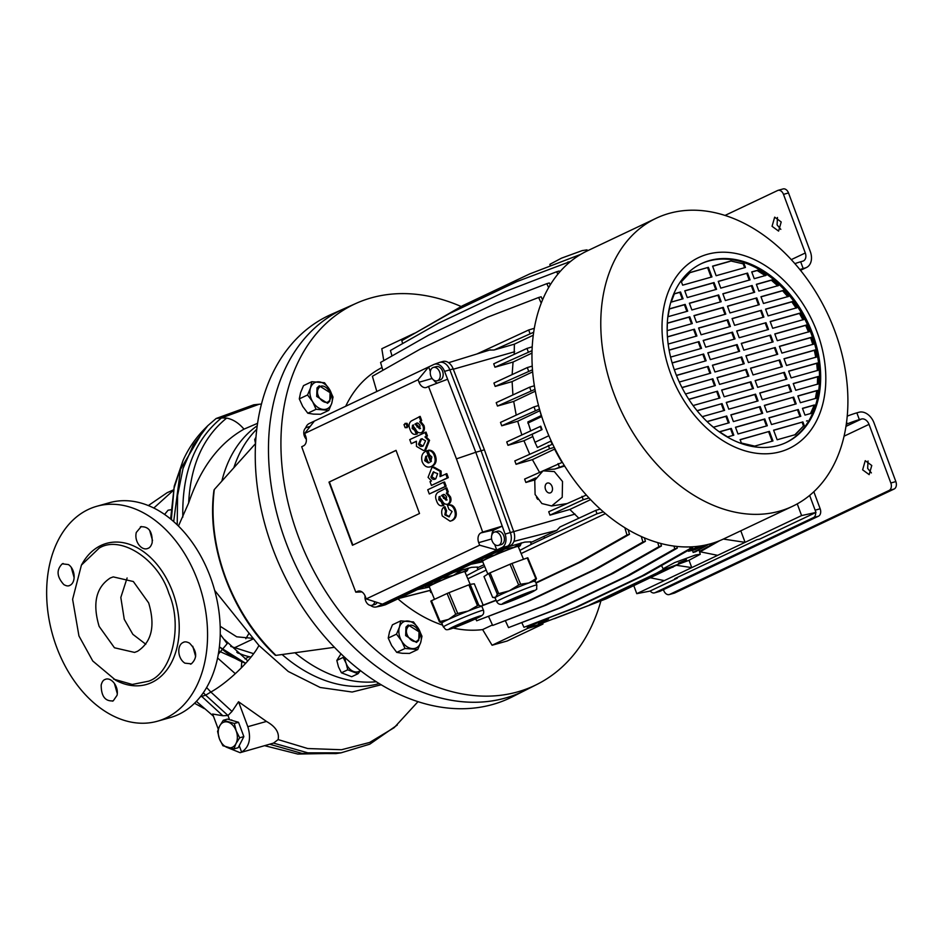 <?xml version="1.0" encoding="UTF-8"?>
<svg xmlns="http://www.w3.org/2000/svg" width="943" height="943" viewBox="0 0 943 943"><rect width="100%" height="100%" fill="white"/><g stroke="black" fill="none" stroke-linecap="round" stroke-linejoin="round"><path stroke-width="1.41" d="M418.539 628.698A14.487 10.373 -115.3 0 1 420.106 631.975A14.487 10.373 -115.3 0 1 420.684 642.489A14.487 10.373 -115.3 0 1 412.209 648.595A14.487 10.373 -115.3 0 1 401.577 640.922A14.487 10.373 -115.3 0 1 399.443 627.119A14.487 10.373 -115.3 0 1 407.918 621.013A14.487 10.373 -115.3 0 1 418.539 628.698L421.981 636.242L420.684 642.489L417.761 649.515L405.019 648.466L401.577 640.922L396.508 634.144L399.443 627.119L400.728 620.871L413.47 621.932L418.539 628.698M417.761 649.515L409.486 653.428L402.296 653.299L396.744 652.379L391.675 645.613L388.233 638.069L389.53 631.822L392.465 624.796L400.728 620.871M396.508 634.144L388.233 638.069M405.019 648.466L396.744 652.379M537.215 684.288L525.168 690.37A211.256 151.186 -115.3 0 1 285.776 541.966A211.256 151.186 -115.3 0 1 344.301 308.609A211.256 151.186 64.7 0 0 289.737 552.032A211.256 151.186 64.7 0 0 505.672 697.95A211.256 151.186 64.7 0 0 525.168 690.37L512.367 696.818A211.609 151.446 -115.3 0 1 272.586 548.178A211.609 151.446 -115.3 0 1 331.205 314.42L356.631 303.139A210.914 150.951 64.7 0 0 302.149 546.174A210.914 150.951 64.7 0 0 517.742 691.856A210.914 150.951 64.7 0 0 537.215 684.288A210.914 150.951 64.7 0 0 600.927 600.856M255.506 443.623L214.297 489.547C210.796 518.108 214.603 547.577 225.719 577.941C237.153 608.211 253.903 634.014 275.957 655.373L334.482 647.299M379.275 683.557A143.654 102.811 -115.3 0 1 282.11 654.525A143.654 102.811 64.7 0 0 379.275 683.557M294.959 652.756A144.067 103.105 64.7 0 0 376.328 681.718M275.957 655.373L275.262 655.22C231.801 614.471 206.163 545.667 213.978 490.207L214.297 489.547M221.853 481.13A143.654 102.811 -115.3 0 1 257.168 425.812A143.654 102.811 64.7 0 0 221.853 481.13M256.72 429.265A144.067 103.105 64.7 0 0 233.84 467.763M871.391 472.914L867.654 468.412L868.031 460.997M862.633 469.826L865.238 460.691L871.768 465.5L869.163 474.635L862.633 469.826M663.436 589.646L663.778 590.566A6.035 4.185 -105.8 0 0 669.224 594.573A6.035 4.185 -105.8 0 0 669.683 594.396L889.119 490.443A6.035 4.185 -105.8 0 0 890.829 482.993L869.022 424.362L844.103 436.173M846.319 424.279L847.238 423.902A12.07 1.014 -20.4 0 1 859.368 419.623L856.845 412.857L858.967 412.256A14.487 10.373 -115.3 0 1 874.043 422.947L895.85 481.578L890.829 482.993M859.368 419.623L861.489 419.022A7.238 5.187 -115.3 0 1 869.022 424.362M889.119 490.443L894.141 489.016A6.035 4.185 -105.8 0 0 895.85 481.578M894.141 489.016L674.705 592.982L669.683 594.396M669.224 594.573L674.245 593.147A6.035 4.185 -105.8 0 0 674.705 592.982M856.845 412.857A12.07 1.014 159.6 0 0 847.262 416.122M813.833 491.763L820.162 508.772L815.141 510.187L809.648 495.429L815.978 512.438L759.598 539.148L757.017 539.679L674.728 578.672L677.31 578.142L677.098 577.552M820.162 508.772A6.035 4.185 74.2 0 1 818.453 516.21L659.97 591.296A6.035 4.185 74.2 0 1 659.511 591.461L654.489 592.876A6.035 4.185 74.2 0 1 650.198 590.978M659.97 591.296L654.949 592.711A6.035 4.185 74.2 0 1 654.489 592.876M654.949 592.711L813.432 517.624L818.453 516.21M815.66 512.591A6.035 4.185 74.2 0 1 813.432 517.624M223.291 720.287L227.487 719.096L238.532 722.291L241.196 729.446L243.86 736.613L238.143 747.74L233.947 748.919L222.902 745.736L219.413 738.805L217.574 731.414L219.613 726.075L223.291 720.287L234.335 723.47L236.174 730.86L239.663 737.791L235.974 743.591L233.947 748.919M243.86 736.613L239.663 737.791M238.532 722.291L234.335 723.47M227.593 747.563A13.285 9.206 -105.8 0 0 235.974 743.591A13.285 9.206 -105.8 0 0 236.174 730.86A13.285 9.206 -105.8 0 0 227.994 722.114A13.285 9.206 -105.8 0 0 219.613 726.075A13.285 9.206 -105.8 0 0 219.413 738.805A13.285 9.206 -105.8 0 0 227.593 747.563M780.828 229.385L777.091 224.882L777.468 217.468M781.205 221.97L778.6 231.106L772.058 226.296L774.675 217.161L781.205 221.97M791.248 259.643L805.287 252.995L783.492 194.364A6.035 4.185 -105.8 0 0 778.034 190.356A6.035 4.185 -105.8 0 0 777.586 190.533L724.978 215.452M783.492 194.364L788.513 192.95A6.035 4.185 -105.8 0 0 783.067 188.942L778.034 190.356M788.513 192.95L810.308 251.581A14.487 10.373 -115.3 0 1 806.465 267.506A14.487 10.373 -115.3 0 1 805.298 267.942L803.177 268.543L800.666 261.777A12.07 1.014 159.6 0 0 794.855 263.651M805.287 252.995A7.238 5.187 -115.3 0 1 803.365 260.952A7.238 5.187 -115.3 0 1 802.788 261.176L800.666 261.777M799.841 269.568A12.07 1.014 -20.4 0 1 803.177 268.543M360.367 670.497A11.469 8.204 -115.3 0 1 353.531 671.463A11.469 8.204 -115.3 0 1 346.105 663.306A11.469 8.204 -115.3 0 1 345.173 657.695M360.509 670.603L358.01 673.738L347.755 669.801L346.105 663.306L343.158 657.424L343.912 656.528M358.01 673.738L351.68 676.732L341.437 672.795L338.49 666.913L336.828 660.43L341.012 653.794M343.158 657.424L336.828 660.43M347.755 669.801L341.437 672.795M329.755 400.021C325.689 407.565 313.819 395.223 318.569 388.363C322.671 380.819 334.506 393.207 329.755 400.021M316.707 396.449L317.013 387.891L319.264 385.828L330.097 392.665L329.791 401.211L327.539 403.286L316.707 396.449M418.692 639.189C414.637 646.733 402.755 634.403 407.517 627.543C411.619 619.987 423.454 632.376 418.692 639.189M405.655 635.617L405.961 627.071L408.213 624.997L419.046 631.834L418.739 640.38L416.476 642.454L405.655 635.617M255.506 443.422L254.704 439.603L255.93 437.234M255.777 439.096L254.704 439.603M329.59 389.53A14.487 10.373 -115.3 0 1 331.158 392.807A14.487 10.373 -115.3 0 1 331.736 403.321A14.487 10.373 -115.3 0 1 323.26 409.427A14.487 10.373 -115.3 0 1 312.64 401.742A14.487 10.373 -115.3 0 1 310.495 387.95A14.487 10.373 -115.3 0 1 318.97 381.844A14.487 10.373 -115.3 0 1 329.59 389.53L333.032 397.074L331.736 403.321L328.812 410.346L316.07 409.297L312.64 401.742L307.559 394.976L310.495 387.95L311.791 381.703L324.522 382.752L329.59 389.53M328.812 410.346L320.537 414.26L313.359 414.118L307.807 413.211L302.727 406.445L299.296 398.889L300.581 392.642L303.516 385.628L311.791 381.703M307.559 394.976L299.296 398.889M316.07 409.297L307.807 413.211M214.674 590.424L258.936 645.46L288.252 671.475L320.196 687.482L352.152 692.032L381.267 684.759M195.637 656.493L192.761 646.261M117.286 693.624L114.386 683.38M157.422 721.218L170.117 717.635A111.663 77.42 -105.8 0 0 178.592 714.452A111.663 77.42 -105.8 0 0 210.277 576.774A111.663 77.42 -105.8 0 0 109.494 502.702L96.787 506.285A111.663 77.42 74.2 0 1 197.582 580.358A111.663 77.42 74.2 0 1 165.885 718.036A111.663 77.42 74.2 0 1 157.422 721.218A111.663 77.42 74.2 0 1 56.627 647.134A111.663 77.42 74.2 0 1 88.324 509.456A111.663 77.42 74.2 0 1 96.787 506.285M140.401 526.819C148.64 526.111 152.566 531.416 152.177 542.708C151.21 545.879 149.843 547.753 148.075 548.319C141.78 551.419 133.953 541.482 136.311 532.418L141.285 526.489M62.285 563.82L68.426 564.574C75.452 569.207 76.053 582.55 69.959 585.332C68.415 586.322 66.375 586.074 63.818 584.577C56.733 576.727 56.226 569.82 62.285 563.82L63.134 563.501M104.979 679.502C110.979 676.496 119.018 686.363 117.05 695.321L113.243 700.849C105.215 701.568 101.196 696.288 101.184 685.019C102.009 681.895 103.27 680.056 104.979 679.502L105.828 679.184M183.095 642.489C184.698 641.476 186.844 641.7 189.531 643.161C197.016 650.894 197.617 657.79 191.358 663.837L184.934 663.165C177.532 658.638 176.706 645.354 183.095 642.489L183.991 642.159M191.358 663.837L190.474 664.167M113.243 700.849L112.382 701.168M113.573 679.101L132.256 684.465L148.64 681.176C172.039 673.455 183.083 625.492 168.844 593.359C158.495 559.388 120.421 534.681 99.156 548.131L81.416 565.105L72.611 599.312L78.941 635.947L92.768 661.008L115.777 680.28A73.318 50.828 -105.8 0 0 168.927 666.925A73.318 50.828 -105.8 0 0 172.687 592.027A73.318 50.828 -105.8 0 0 82.678 562.936L81.558 564.857M148.664 602.919L133.34 581.536L113.243 576.892L110.272 578.012C96.033 587.312 92.32 603.437 99.133 626.388L114.457 647.77L134.543 652.415L137.525 651.295C151.752 641.994 155.465 625.869 148.664 602.919M218.811 651.024L235.172 658.391M244.956 658.862L249.188 656.693M194.517 703.242L204.23 708.57M164.612 514.418L168.09 510.198L171.532 509.668M257.522 423.336L243.989 429.148C219.094 443.21 200.647 467.799 188.659 502.914L178.463 526.029M259.066 404.264L221.57 417.89L226.662 418.091C232.992 419.329 238.768 423.006 243.989 429.148M258.936 645.46C251.522 659.841 228.241 682.39 210.855 692.044L232.013 711.423L238.532 701.745L266.468 721.442C275.651 726.629 279.529 732.676 278.114 739.583L307.736 748.53L341.519 749.732L369.609 742.471L394.139 727.69L418.044 701.616M203.334 692.692L205.668 695.168L210.855 692.044L206.6 687.506M182.824 517.118C181.869 472.844 194.788 439.768 221.57 417.89L216.136 418.492L207.802 425.682L193.315 444.99L183.025 468.518L177.579 495.499L177.213 524.815M258.924 404.276L253.797 404.795L216.136 418.492M278.114 739.583L273.517 743.108L307.819 752.832L341.001 752.844L369.809 744.168L397.251 725.061M266.468 721.442L247.82 726.699C251.38 738.558 249.317 747.033 241.62 752.113L240.111 752.679L226.768 747.304M240.194 752.655L273.517 743.108M247.82 726.699L238.532 701.745M232.013 711.423L228.006 715.513L229.562 719.698M239.216 745.654L241.62 752.113M222.866 715.749L201.708 696.382L205.668 695.168L228.006 715.513L222.866 715.749L212.623 714.016L218.257 729.163M152.53 540.528L149.619 530.296M74.143 577.658L71.267 567.427M173.689 521.562L180.537 469.296L204.195 429.301L207.802 425.682M341.001 752.844L335.979 753.587L302.137 753.445L269.863 744.286M201.118 695.757L201.708 696.382L200.27 696.842M217.574 657.978L235.326 673.679M148.075 548.319L147.238 548.637M69.959 585.332L69.11 585.65M218.304 654.194L227.192 643.668L220.214 634.274M170.624 518.956L174.266 486.069L183.119 460.29L174.066 488.097L171.355 519.558L174.066 488.097L183.119 460.29C188.376 448.62 195.484 438.212 204.442 429.053M247.82 660.902L224.505 639.602M127.105 577.976L120.822 597.461L124.252 619.303L132.857 634.333L145.8 644.246M241.773 661.715L241.314 667.915M245.333 663.177L244.897 664.155M173.359 490.36L153.827 508.018M173.453 489.9L167.147 492.694L148.369 505.554M233.628 648.065L235.927 647.098M245.817 638.717L248.775 633.696M252.547 638.305L236.705 636.808L220.167 626.27M461.198 306.522A210.914 150.951 64.7 0 0 371.224 297.882A210.914 150.951 64.7 0 0 356.631 303.139M492.446 624.938L482.616 629.594L492.081 645.248L507.157 641.004L542.968 624.042L542.826 623.158M397.922 598.84A141.839 101.514 64.7 0 0 442.609 625.138M453.17 628.062A141.839 101.514 64.7 0 0 482.616 629.594M382.045 367.522A141.839 101.514 64.7 0 0 345.704 406.244M414.566 333.209L381.809 348.733L383.754 360.627M526.795 626.458L527.891 628.286L542.968 624.042M492.081 645.248L527.891 628.286M587.477 250.803L587.029 249.86L582.161 250.614L561.509 258.146L549.863 264.335L550.311 265.985M692.516 550.347L693.14 552.433L695.651 551.726L707.474 545.019L693.14 552.433M695.38 555.026L674.599 562.617L663.082 568.77L667.95 568.016L688.602 560.484L700.248 554.295L695.38 555.026M543.05 470.84L534.764 480.317L535.094 494.486L541.895 503.55L551.655 505.967L562.217 497.291L562.523 481.496L554.331 471.583L543.05 470.84L545.797 469.697L554.767 469.072L564.668 466.031M678.418 563.054L686.469 559.741L678.418 563.054M552.044 486.458A5.128 3.56 -105.8 0 0 547.411 483.052A5.128 3.56 -105.8 0 0 545.561 489.523A5.128 3.56 -105.8 0 0 550.193 492.93A5.128 3.56 -105.8 0 0 552.044 486.458M309.316 427.533A6.943 4.809 -105.8 0 0 306.888 427.356A6.943 4.809 -105.8 0 0 304.389 436.102A6.943 4.809 -105.8 0 0 306.345 439.238M364.953 595.646L365.094 596A6.943 4.809 -105.8 0 0 365.613 600.715A6.943 4.809 -105.8 0 0 371.872 605.323A6.943 4.809 -105.8 0 0 374.807 601.693M371.872 605.323L374.807 604.498A6.943 4.809 -105.8 0 0 377.165 602.459M492.093 540.799A6.943 4.809 -105.8 0 0 498.352 545.396A6.943 4.809 -105.8 0 0 500.851 536.638A6.943 4.809 -105.8 0 0 494.58 532.041A6.943 4.809 -105.8 0 0 492.093 540.799M498.352 545.396L501.287 544.571A6.943 4.809 -105.8 0 0 503.786 535.813A6.943 4.809 -105.8 0 0 497.515 531.215L494.58 532.041M430.868 376.186A6.943 4.809 -105.8 0 0 437.139 380.795A6.943 4.809 -105.8 0 0 439.638 372.037A6.943 4.809 -105.8 0 0 433.367 367.428A6.943 4.809 -105.8 0 0 430.868 376.186M437.139 380.795L440.063 379.958A6.943 4.809 -105.8 0 0 442.562 371.212A6.943 4.809 -105.8 0 0 436.303 366.603L433.367 367.428M700.967 263.828A98.991 70.843 -115.3 0 1 811.428 334.187A98.991 70.843 -115.3 0 1 785.719 442.727M675.259 372.367A98.991 70.843 -115.3 0 1 701.533 263.557A98.991 70.843 -115.3 0 1 812.56 333.645A98.991 70.843 -115.3 0 1 786.297 442.467A98.991 70.843 -115.3 0 1 675.259 372.367M817.168 332.337A105.628 75.593 -115.3 0 1 780.604 451.662A105.628 75.593 -115.3 0 1 670.662 373.676A105.628 75.593 -115.3 0 1 707.226 254.351A105.628 75.593 -115.3 0 1 817.168 332.337M834.85 331.111A159.343 114.044 -115.3 0 1 792.568 506.285A159.343 114.044 -115.3 0 1 613.834 393.455A159.343 114.044 -115.3 0 1 656.116 218.281A159.343 114.044 -115.3 0 1 834.85 331.111M792.568 506.285L723.752 538.877A159.343 114.044 -115.3 0 1 545.019 426.047A159.343 114.044 -115.3 0 1 587.312 250.873L656.116 218.281M453.819 572.366L471.512 567.356L477.677 567.038L477.252 567.91L483.959 564.727M466.514 575.69L478.113 569.56L477.252 567.91M507.145 547.093L524.85 542.095L531.003 541.777L530.591 542.638L556.818 530.367L559.918 526.996L595.776 510.387L600.255 509.043M519.841 550.417L531.451 544.288L530.591 542.638M650.552 577.811L664.332 580.605L717.658 555.344L700.142 551.785M676.331 565.293L691.761 567.615L689.038 560.307M723.352 539.066L745.088 542.343L717.658 555.344M740.797 530.803L745.088 542.343L801.597 515.573L797.248 503.88M704.173 545.302L694.72 549.781L688.543 551.231L699.376 546.103M666.064 568.511L656.788 573.073L664.155 568.888M592.251 604.121L538.701 624.49L592.251 604.121L659.298 572.366M406.138 427.391L408.225 426.413L407.081 423.336L404.995 423.407L406.068 423.619L403.993 424.598L405.136 427.674L407.223 427.603M443.057 505.601L443.894 505.365L442.515 501.641L439.721 499.578L440.098 496.36M442.515 501.641L441.513 501.924L438.719 499.861L439.096 496.643L442.22 500.65C443.434 503.574 445.355 504.729 447.996 504.104L449.009 503.821C451.002 502.254 451.508 499.955 450.495 496.926L447.288 492.953L448.255 491.869L446.746 487.802L437.811 492.435C435.477 494.474 435.029 497.197 436.491 500.603C437.811 504.717 439.945 506.391 442.892 505.648L441.359 501.971M432.224 466.243L430.232 466.891L432.224 466.243C435.949 464.251 437.022 460.726 435.418 455.681C434.216 452.074 432.083 450.235 429.006 450.153L428.004 450.436L429.383 454.62L431.87 457.001L430.55 461.976L426.448 450.966C422.252 452.687 420.826 456.294 422.169 461.764C424.315 466.455 427.332 468.034 431.222 466.526C434.947 464.534 436.008 461.009 434.417 455.964C433.214 452.357 431.081 450.518 428.004 450.436M431.387 461.268L427.462 450.683L426.448 450.966M446.145 486.211L444.577 481.979L443.575 482.262L427.733 489.771L429.301 493.991L446.145 486.211L445.143 486.494L443.575 482.262M449.469 516.705L445.827 514.572L446.581 510.693L444.99 506.768L443.988 507.051C441.666 508.749 441.1 511.731 442.314 516.01L450.141 521.208L451.508 520.689C455.092 518.638 456.117 515.173 454.585 510.293C453.1 506.226 450.719 504.576 447.442 505.318L448.903 509.232L452.062 511.471L448.974 516.87L444.813 514.854L445.567 510.976L446.581 510.693M450.141 521.208L452.522 520.406C456.094 518.355 457.119 514.89 455.587 510.01C454.113 505.943 451.732 504.293 448.444 505.035L447.501 505.307M370.575 605.43A11.092 7.685 -105.8 0 0 376.092 606.997A11.092 7.685 -105.8 0 0 377.318 606.585L382.457 604.157L366.214 598.935L365.271 596.4A7.921 5.493 -105.8 0 0 358.305 591.096A7.921 5.493 -105.8 0 0 357.515 591.367L355.806 592.18L327.869 519.782L301.701 446.723L303.422 445.909A7.921 5.493 -105.8 0 0 305.673 436.149L304.672 433.462L314.373 421.085L309.233 423.525A11.092 7.685 -105.8 0 0 305.662 427.992M366.214 598.935L479.645 545.195L496.737 550.005L501.876 547.577A11.092 7.685 -105.8 0 0 505.083 534.08L502.23 526.123L482.663 532.076L456.447 458.864L428.511 386.465L447.619 379.251L475.791 452.275L484.407 449.799L453.182 368.89A11.469 7.957 -105.8 0 0 442.904 361.464L439.556 362.407A11.469 7.957 -105.8 0 0 439.167 362.536L434.263 364.316A11.092 7.685 -105.8 0 0 433.792 364.505L428.652 366.945L418.103 379.723L304.672 433.462M482.663 532.076L480.942 532.901A7.921 5.493 -105.8 0 0 478.702 542.661L479.645 545.195M418.103 379.723L419.046 382.257A7.921 5.493 -105.8 0 0 426.366 387.455A7.921 5.493 -105.8 0 0 426.79 387.278L428.511 386.465M396.036 450.353L328.989 482.121L352.47 545.266L419.517 513.499L396.036 450.353M431.434 485.433L448.29 477.641L446.793 473.634L440.027 476.639L440.122 471.382L432.931 467.363L431.788 467.787L428.075 477.358L431.493 480.918L430.02 481.614L431.434 485.433L447.277 477.924L445.791 473.916M441.1 476.144L441.124 471.099L433.933 467.08L432.931 467.363M416.488 434.181L417.336 433.933L415.957 430.22L413.164 428.157L413.541 424.928M415.957 430.22L414.944 430.503L412.162 428.44L412.527 425.21L415.663 429.23C416.865 432.153 418.798 433.297 421.438 432.672L422.44 432.389C424.444 430.833 424.939 428.535 423.937 425.493L420.731 421.533L421.686 420.448L420.177 416.382L411.254 421.014C408.908 423.042 408.472 425.764 409.922 429.183C411.254 433.297 413.388 434.971 416.334 434.216L414.802 430.55M423.643 450.577L425.753 449.882L429.56 440.287L425.988 436.644L427.45 435.949L426.024 432.094L409.745 439.615L411.254 443.658L416.417 441.218L416.464 446.404L423.643 450.577L424.751 450.165L428.558 440.57L424.975 436.927L426.448 436.232L425.022 432.377M411.254 443.658L416.323 441.454M539.526 624.254A158.141 113.184 -115.3 0 1 527.986 627.295L527.432 626.223M586.369 495.028L548.72 511.754L549.969 515.137L569.831 509.479L590.613 499.625M535.789 477.865L525.876 482.462L524.614 479.079L562.382 462.282M534.917 479.881L525.876 482.462M355.806 592.18L361.947 591.921M382.457 604.157L496.737 550.005L494.686 544.488M480.942 532.901L494.58 529.742L502.23 526.123L475.791 452.275L456.447 458.864M430.35 371.507L428.652 366.945L314.373 421.085M514.183 354.344L514.383 344.16L494.085 349.994L489.759 350.065M578.861 518.226L569.831 509.479M539.455 472.195L532.394 459.642L516.069 464.298L514.819 460.915L552.657 444.094M529.636 454.043L523.954 440.746L507.982 445.308L506.733 441.925L540.787 426.224L542.048 429.607L507.982 445.308M521.833 434.923L517.695 421.238L501.747 425.788L500.497 422.405L533.997 406.881L538.524 405.525M516.21 415.12L513.699 401.423L497.456 406.056L496.207 402.673L529.66 387.172L534.351 385.77M512.909 394.928L512.108 381.597L495.181 386.418L493.932 383.035L527.302 367.57L532.217 366.108M512.143 374.607L513.051 362.053L494.957 367.216L493.708 363.833L526.984 348.415L532.182 346.859M537.687 499.366L536.508 497.539M429.395 587.041L417.443 589.599M482.733 561.78L470.781 564.327M431.529 592.169L430.774 592.534L431.588 592.322M430.774 592.534L430.008 590.459M794.654 434.982L804.155 425.317L795.42 434.617L777.15 439.768L773.59 430.185L802.894 421.922L804.155 425.317M806.524 421.038L807.291 420.684M810.402 413.718L814.351 404.983L811.157 413.364L804.98 415.109L802.458 408.343L814.351 404.983M815.389 398.606L816.779 390.744L817.534 390.378L816.155 398.252L800.371 402.708L797.849 395.942L817.534 390.378M817.404 384.343L817.616 376.811L818.383 376.446L818.17 383.978L795.751 390.296L793.24 383.542L818.383 376.446M817.392 370.634L816.697 363.361L817.463 362.996L818.159 370.281L791.142 377.895L788.631 371.129L817.463 362.996M815.789 357.385L814.328 350.325L815.082 349.971L816.555 357.032L786.533 365.495L784.01 358.729L815.082 349.971M812.807 344.525L810.626 337.665L811.393 337.311L813.561 344.171L781.912 353.095L779.401 346.329L811.393 337.311M808.528 332.03L805.676 325.359L806.442 325.005L809.294 331.665L777.303 340.694L774.792 333.928L806.442 325.005M803 319.889L799.44 313.418L800.194 313.052L803.766 319.524L772.694 328.294L770.172 321.528L800.194 313.052M796.151 308.113L791.814 301.866L792.58 301.501L796.918 307.76L768.085 315.893L765.563 309.127L792.58 301.501M787.841 296.75L782.607 290.762L783.362 290.397L788.607 296.397L763.465 303.481L760.954 296.727L783.362 290.397M777.786 285.894L771.362 280.224L772.128 279.871L778.541 285.529L758.856 291.081L756.345 284.314L772.128 279.871M765.362 275.686L757.146 270.535L757.913 270.169L766.129 275.332L754.247 278.68L751.724 271.914L757.913 270.169M744.18 264.064L730.849 260.987L712.578 266.138L716.138 275.721L745.441 267.458L744.18 264.064L730.849 260.987M754.695 446.11L772.965 440.947L769.405 431.364L740.102 439.638L741.363 443.033L754.695 446.11M690.123 272.48L681.388 281.78L682.649 285.175L711.953 276.912L708.393 267.329L690.123 272.48M680.563 291.988L674.386 293.733L671.192 302.114L683.086 298.754L680.563 291.988L679.809 292.354L682.272 298.99M685.172 304.389L669.389 308.844L668.009 316.707L687.695 311.155L685.172 304.389L684.418 304.754L686.881 311.39M689.793 316.801L667.373 323.119L667.161 330.651L692.303 323.555L689.793 316.801L689.027 317.154L691.49 323.791M710.998 425.187L713.415 427.226L729.198 422.77L726.688 416.016L725.921 416.37L728.397 423.006M731.296 428.417L719.415 431.764L727.631 436.927L733.819 435.183L731.296 428.417L730.542 428.77L733.006 435.407M730.082 261.352L712.625 266.28M708.393 267.329L689.863 272.692M764.785 418.963L767.307 425.729L738.004 433.992L735.481 427.238L764.785 418.963L764.03 419.329L766.494 425.965M771.492 424.55L768.969 417.784L798.273 409.521L800.796 416.287L771.492 424.55M769.028 417.914L798.273 409.521M797.519 409.887L799.982 416.511M760.176 406.563L762.687 413.329L733.395 421.592L730.872 414.826L760.176 406.563L759.41 406.928L761.885 413.564M766.883 412.15L764.36 405.384L793.664 397.121L796.175 403.887L766.883 412.15M764.408 405.514L793.664 397.121M792.898 397.474L795.373 404.111M755.567 394.162L758.078 400.928L728.774 409.191L726.263 402.425L755.567 394.162L754.801 394.528L757.264 401.152M762.262 399.749L759.752 392.983L789.055 384.72L791.566 391.486L762.262 399.749M759.799 393.113L789.055 384.72M788.289 385.074L790.753 391.71M697.16 410.783L722.079 403.604L724.589 410.37L702.264 416.676M721.312 403.969L723.776 410.606M750.946 381.762L753.469 388.528L724.165 396.791L721.654 390.025L750.946 381.762L750.192 382.127L752.655 388.752M757.653 387.349L755.143 380.583L784.435 372.32L786.957 379.074L757.653 387.349M755.19 380.713L784.435 372.32M783.68 372.674L786.144 379.31M688.873 399.419L717.458 391.204L719.98 397.97L693.117 405.549M716.704 391.569L719.167 398.205M746.337 369.361L748.86 376.127L719.556 384.39L717.034 377.624L746.337 369.361L745.583 369.715L748.047 376.351M753.044 374.949L750.522 368.183L779.826 359.908L782.348 366.674L753.044 374.949M750.569 368.312L779.826 359.908M779.059 360.273L781.535 366.91M682.025 387.644L712.849 378.803L715.372 385.569L685.514 393.985M712.095 379.169L714.558 385.793M741.728 356.961L744.239 363.727L714.935 371.99L712.425 365.224L741.728 356.961L740.962 357.314L743.426 363.951M748.424 362.536L745.913 355.77L775.217 347.507L777.727 354.273L748.424 362.536M745.96 355.912L775.217 347.507M774.451 347.873L776.914 354.509M676.473 375.514L708.24 366.403L710.751 373.169L679.29 382.045M707.474 366.768L709.949 373.393M737.12 344.56L739.63 351.315L710.327 359.589L707.816 352.823L737.12 344.56L736.353 344.914L738.817 351.55M743.815 350.136L741.304 343.37L770.608 335.107L773.119 341.873L743.815 350.136M741.351 343.511L770.608 335.107M769.842 335.472L772.305 342.097M672.17 363.02L703.631 354.002L706.142 360.768L674.316 369.739M702.865 354.368L705.329 360.992M732.499 332.148L735.021 338.914L705.718 347.189L703.195 340.423L732.499 332.148L731.744 332.514L734.208 339.15M739.206 337.735L736.683 330.969L765.987 322.706L768.51 329.472L739.206 337.735M736.742 331.099L765.987 322.706M765.233 323.072L767.696 329.696M669.117 350.183L699.011 341.602L701.533 348.368L670.591 357.091M698.256 341.955L700.72 348.592M727.89 319.748L730.401 326.514L701.109 334.777L698.586 328.011L727.89 319.748L727.124 320.113L729.599 326.749M734.597 325.335L732.074 318.569L761.378 310.306L763.889 317.072L734.597 325.335M732.122 318.699L761.378 310.306M760.612 310.66L763.087 317.296M667.432 336.957L694.402 329.201L696.912 335.967L668.151 344.077M693.635 329.555L696.111 336.191M723.281 307.347L725.792 314.113L696.488 322.376L693.977 315.61L723.281 307.347L722.515 307.713L724.978 314.337M729.976 312.935L727.466 306.169L756.769 297.905L759.28 304.672L729.976 312.935M727.513 306.298L756.769 297.905M756.003 298.259L758.467 304.895M718.66 294.947L721.183 301.713L691.879 309.976L689.368 303.21L718.66 294.947L717.906 295.312L720.369 301.937M725.367 300.534L722.857 293.768L752.149 285.505L754.671 292.259L725.367 300.534M722.904 293.898L752.149 285.505M751.394 285.859L753.858 292.495M714.051 282.546L716.574 289.312L687.27 297.575L684.748 290.809L714.051 282.546L713.297 282.9L715.761 289.536M720.758 288.134L718.236 281.368L747.54 273.093L750.062 279.859L720.758 288.134M718.283 281.497L747.54 273.093M746.773 273.458L749.249 280.095M707.627 267.682L711.14 277.136M743.414 264.429L744.628 267.694M707.038 421.556L726.688 416.016M697.066 410.665L722.079 403.604M688.791 399.29L717.458 391.204M681.954 387.514L712.849 378.803M676.426 375.373L708.24 366.403M672.123 362.89L703.631 354.002M669.094 350.042L699.011 341.602M667.42 336.804L694.402 329.201M740.149 439.768L769.405 431.364M768.639 431.729L772.152 441.183M773.637 430.326L802.894 421.922M802.128 422.287L803.389 425.682M684.795 290.939L713.297 282.9M674.304 293.898L679.809 292.354M751.771 272.055L757.146 270.535M689.416 303.34L717.906 295.312M669.353 308.998L684.418 304.754M756.392 284.456L771.362 280.224M694.024 315.752L722.515 307.713M667.373 323.26L689.027 317.154M761.001 296.856L782.607 290.762M698.633 328.152L727.124 320.113M765.61 309.257L791.814 301.866M703.254 340.553L731.744 332.514M770.231 321.657L799.44 313.418M707.863 352.953L736.353 344.914M774.84 334.058L805.676 325.359M712.472 365.354L740.962 357.314M779.448 346.458L810.626 337.665M717.081 377.754L745.583 369.715M784.057 358.859L814.328 350.325M721.701 390.154L750.192 382.127M788.678 371.271L816.697 363.361M726.31 402.555L754.801 394.528M793.287 383.671L817.616 376.811M730.919 414.967L759.41 406.928M707.156 421.662L725.921 416.37M797.896 396.072L816.779 390.744M735.54 427.368L764.03 419.329M719.568 431.87L730.542 428.77M802.517 408.472L813.585 405.349M548.685 618.03L548.449 619.08L538.406 623.842L538.701 624.49M589.74 604.828L656.788 573.073M707.356 544.618L709.254 544.146M467.811 578.813L486.187 570.102M521.137 553.553L605.465 513.593M496.065 600.161L482.663 605.323M535.86 582.703L578.802 562.358L626.977 535.011L624.832 527.667M628.132 529.648L629.488 534.304L581.312 561.651L578.802 562.358M536.037 583.104L581.312 561.651M496.159 600.385L482.486 605.654M629.488 534.304L626.977 535.011M603.426 511.86L597.025 513.77L544.571 538.076L543.922 536.319M531.451 544.288L544.571 538.076M478.113 569.56L484.678 566.448M597.025 513.77L595.776 510.387M512.108 381.597L532.63 371.872M513.699 401.423L535.294 391.192M562.04 462.388A138.821 99.357 -115.3 0 1 554.59 449.127L555.014 448.892M532.394 459.642L554.59 449.127M530.756 430.986L527.868 421.934L541.247 415.592A138.821 99.357 -115.3 0 1 539.891 410.724L539.95 410.688M517.695 421.238L539.891 410.724M514.383 344.16L533.243 335.236M513.051 362.053L531.958 353.095M551.183 440.935L537.392 447.548L534.964 442.291L548.873 435.701M552.185 444.236A138.821 99.357 -115.3 0 1 550.771 441.206M523.954 440.746L532.83 436.55M554.248 447.371L549.569 448.774L516.069 464.298M549.569 448.774L548.319 445.391M570.656 261.376L517.023 281.533L449.976 313.3L401.801 340.647L402.649 343.558M568.605 263.085L568.051 261.871M532.465 369.797L495.181 386.418M528.563 370.953L527.302 367.57M689.734 546.893L690.205 548.531L642.03 575.878L574.982 607.646L523.954 627.295L521.856 622.745M692.41 546.775L692.716 547.824L644.54 575.171L642.03 575.878M523.954 627.295L577.493 606.938L644.54 575.171M577.493 606.938L574.982 607.646M692.716 547.824L690.205 548.531M589.057 497.987L583.245 499.719L549.969 515.137M583.245 499.719L581.996 496.336M580.794 254.327L529.73 273.906L462.683 305.673L414.614 333.374M534.964 442.291L532.017 434.369L542.048 429.607M541.506 429.772L540.245 426.389M673.962 546.044L674.775 548.85L626.6 576.197L559.553 607.964L508.525 627.614L505.401 620.8M676.779 546.386L677.286 548.142L629.122 575.489L626.6 576.197M508.525 627.614L562.063 607.257L629.122 575.489M562.063 607.257L559.553 607.964M677.286 548.142L674.775 548.85M541.223 303.116L538.642 297.493L487.614 317.154L420.566 348.922L372.391 376.269L376.823 391.498M538.642 297.493L541.152 296.786L542.543 299.827M533.644 332.266L494.085 349.994M529.942 333.374L528.681 329.991L476.958 353.955M534.28 328.317L528.681 329.991M548.614 287.58L546.822 283.666L549.333 282.959L550.217 284.892M546.822 283.666L495.782 303.328L428.735 335.095L380.571 362.442L382.858 370.316M532.017 350.666L494.957 367.216M528.233 351.798L526.984 348.415M657.731 542.579L658.933 546.669L610.758 574.016L543.71 605.783L492.67 625.445L488.557 616.474M660.689 543.392L661.444 545.962L613.268 573.309L610.758 574.016M492.67 625.445L546.221 605.076L613.268 573.309M546.221 605.076L543.71 605.783M661.444 545.962L658.933 546.669M539.467 409.003L501.747 425.788M535.247 410.264L533.997 406.881M676.367 565.27L606.09 598.864L594.326 603.143M603.579 599.583L673.113 566.401M715.902 542.119L699.47 551.443M719.733 540.657L699.635 552.068M606.09 598.864L554.331 618.726M673.137 567.108L670.626 567.816M641.287 536.461L642.902 542.036L594.738 569.383L527.679 601.151L476.651 620.8L475.72 618.785M644.399 537.816L645.413 541.329L597.249 568.676L594.738 569.383M476.651 620.8L530.202 600.443L597.249 568.676M530.202 600.443L527.679 601.151M645.413 541.329L642.902 542.036M564.315 465.465L554.767 469.072M559.329 466.962L558.067 463.579M534.952 389.341L497.456 406.056M530.909 390.555L529.66 387.172M559.647 272.032L559.187 271.03L556.676 271.737L505.648 291.387L438.601 323.154L390.426 350.501L392.005 355.947M557.808 274.201L556.676 271.737M376.092 606.997L381.208 605.948A11.469 7.957 -105.8 0 0 381.597 605.854L384.944 604.911A11.469 7.957 -105.8 0 0 385.817 604.581L510.375 545.573A11.469 7.957 -105.8 0 0 513.699 531.616L484.407 449.799M381.597 605.854A11.469 7.957 -105.8 0 0 382.469 605.524L507.028 546.516A11.469 7.957 -105.8 0 0 510.352 532.559L481.048 450.742L449.835 369.833A11.469 7.957 -105.8 0 0 439.556 362.407M434.263 364.316A11.092 7.685 -105.8 0 1 444.577 371.365L447.619 379.251M433.768 380.1A7.238 5.021 -105.8 0 0 437.458 383.082M494.58 529.742A7.238 5.021 -105.8 0 0 491.881 534.87M310.164 426.448A6.943 4.809 -105.8 0 0 309.823 426.519L306.888 427.356M688.543 551.231L687.612 550.724M548.449 619.08L542.673 620.341M542.579 620.388L527.986 627.295M527.844 423.124L541.73 416.547M396.06 450.424L328.989 482.121M329.402 482.003L352.859 545.078M445.567 510.976L443.988 507.051M429.301 493.991L445.143 486.494M437.646 473.622L433.25 471.995L430.892 477.052C432.047 479.398 433.674 479.987 435.784 478.82L437.646 473.622M433.839 471.771L431.894 476.769L435.371 478.997M434.864 479.162L435.784 478.82M447.277 477.924L448.29 477.641M424.692 460.667L428.311 462.989L425.812 456.259L424.692 460.667L425.694 460.384L429.313 462.707M426.814 455.976L425.694 460.384M422.44 432.389L421.438 432.672C423.442 431.116 423.937 428.817 422.935 425.776L419.729 421.816L420.684 420.731L419.175 416.665M416.771 423.254L414.979 424.055L419.517 428.782L420.012 425.482C418.492 423.089 417.207 422.429 416.158 423.49L417.16 423.207L415.981 423.761L420.519 428.499M419.729 421.816L420.731 421.533M420.684 420.731L421.686 420.448M414.979 424.055L415.981 423.761M416.983 426.955L417.985 426.672M449.009 503.821L447.996 504.104C450 502.536 450.495 500.238 449.493 497.209L446.287 493.236L447.253 492.152L445.733 488.085M443.34 494.674L441.536 495.476L446.074 500.203L446.569 496.914C445.049 494.509 443.764 493.849 442.715 494.922L443.729 494.627L442.538 495.193L447.076 499.92M446.287 493.236L447.288 492.953M447.253 492.152L448.255 491.869M441.536 495.476L442.538 495.193M443.54 498.375L444.542 498.093M405.136 427.674L407.211 426.696L406.068 423.619L407.081 423.336M420.625 439.226L418.551 444.129C419.552 446.381 421.097 446.982 423.159 445.968L425.588 440.805L421.757 438.79L420.625 439.226L421.639 438.943L419.552 443.847L422.888 446.098M422.37 446.275L423.159 445.968M424.975 436.927L425.988 436.644L424.998 436.974M426.448 436.232L427.45 435.949M422.252 438.672L421.639 438.943M633.826 585.733L636.773 593.666L664.332 580.605M801.597 515.573L815.978 512.438M636.773 593.666L649.88 591.131L677.31 578.142M447.1 593.489A24.483 1.167 -22.6 0 1 448.09 593.076A24.483 1.167 -22.6 0 1 449.068 592.652L457.709 613.457A24.483 1.167 157.4 0 0 456.73 613.881A24.483 1.167 157.4 0 0 455.74 614.294L447.1 593.489L431.458 600.738L440.098 621.543L448.538 619.386A21.724 1.037 157.4 0 0 441.748 623.064L443.363 626.954A21.724 1.037 -22.6 0 1 459.453 619.174A21.724 1.037 -22.6 0 1 483.5 610.286L481.873 606.396A21.724 1.037 157.4 0 0 481.484 606.361A21.724 1.037 157.4 0 0 468.211 611.017A21.724 1.037 157.4 0 0 457.838 615.272A21.724 1.037 157.4 0 0 448.538 619.386L455.74 614.294M442.809 577.576L442.915 577.823A24.483 1.167 157.4 0 0 441.925 578.248A24.483 1.167 157.4 0 0 440.947 578.66L440.876 578.495M478.808 605.17L481.484 606.361L482.934 604.604L474.294 583.8L470.168 584.365L478.808 605.17A24.483 1.167 157.4 0 0 477.488 605.642L468.836 584.837A24.483 1.167 -22.6 0 1 470.168 584.365L464.84 571.682A19.32 0.919 157.4 0 0 443.481 579.58A19.32 0.919 157.4 0 0 429.171 586.499L434.499 599.335M467.363 622.203A12.672 0.601 157.4 0 0 476.757 617.665A12.672 0.601 157.4 0 0 462.73 622.84A12.672 0.601 157.4 0 0 453.347 627.378A12.672 0.601 157.4 0 0 467.363 622.203M468.836 584.837L449.068 592.652M440.098 621.543A24.483 1.167 157.4 0 0 439.462 621.92L430.821 601.115A24.483 1.167 -22.6 0 1 431.458 600.738M457.709 613.457L468.211 611.017L477.488 605.642M481.484 606.361L482.38 605.795L481.897 606.432M442.137 623.099L439.462 621.92M465.029 572.118A21.724 1.037 157.4 0 0 467.044 570.869A21.724 1.037 157.4 0 0 466.679 570.727A21.724 1.037 157.4 0 0 453.406 575.383A21.724 1.037 157.4 0 0 433.733 583.752A21.724 1.037 157.4 0 0 427.038 587.477A21.724 1.037 157.4 0 0 427.332 587.465A21.724 1.037 157.4 0 0 429.348 586.935M442.915 577.823L453.406 575.383L462.541 569.666M427.332 587.465L424.656 586.287A24.483 1.167 157.4 0 1 425.305 585.909L433.733 583.752L440.947 578.66M463.897 569.277L466.679 570.727L467.575 570.161L467.044 570.869M464.015 569.537A24.483 1.167 157.4 0 0 462.683 570.008M466.679 570.727L468.129 568.971L467.822 568.216M488.71 573.485A24.483 1.167 -22.6 0 1 489.382 573.167A24.483 1.167 -22.6 0 1 490.077 572.837L498.717 593.642A24.483 1.167 157.4 0 0 498.022 593.972A24.483 1.167 157.4 0 0 497.35 594.29L488.71 573.485L483.983 576.574L492.623 597.379L495.099 597.838M518.355 546.857A21.724 1.037 157.4 0 0 519.888 545.985A21.724 1.037 157.4 0 0 520.371 545.596A21.724 1.037 157.4 0 0 514.053 547.329A21.724 1.037 157.4 0 0 494.509 555.168A21.724 1.037 157.4 0 0 480.789 561.674A21.724 1.037 157.4 0 0 480.376 562.205A21.724 1.037 157.4 0 0 482.686 561.674M523.518 559.27L518.178 546.421A19.32 0.919 157.4 0 0 506.733 550.252A19.32 0.919 157.4 0 0 487.319 558.539A19.32 0.919 157.4 0 0 482.51 561.238L487.837 574.063M500.485 594.762A21.724 1.037 157.4 0 0 495.594 597.308A21.724 1.037 157.4 0 0 495.075 597.791L496.69 601.693A21.724 1.037 -22.6 0 1 502.112 598.664A21.724 1.037 -22.6 0 1 523.954 589.34A21.724 1.037 -22.6 0 1 536.826 585.025L535.211 581.124A21.724 1.037 157.4 0 0 528.858 582.963A21.724 1.037 157.4 0 0 509.314 590.801A21.724 1.037 157.4 0 0 500.485 594.762M526.925 594.161A12.672 0.601 157.4 0 0 530.084 592.393A12.672 0.601 157.4 0 0 522.575 594.903A12.672 0.601 157.4 0 0 509.833 600.349A12.672 0.601 157.4 0 0 506.674 602.117A12.672 0.601 157.4 0 0 514.183 599.595A12.672 0.601 157.4 0 0 526.925 594.161M510.033 564.232A24.483 1.167 -22.6 0 1 511.99 563.442L520.63 584.247A24.483 1.167 157.4 0 0 518.674 585.037L510.033 564.232L490.077 572.837M527.22 557.938A24.483 1.167 -22.6 0 1 527.809 557.796L536.449 578.601A24.483 1.167 157.4 0 0 535.86 578.731L527.22 557.938L511.99 563.442M498.717 593.642L509.314 590.801L518.674 585.037M492.623 597.379L495.594 597.308L497.35 594.29M520.63 584.247L528.858 582.963L535.86 578.731M536.449 578.601L534.693 581.619M483.924 558.008L494.509 555.168L503.88 549.404L503.609 548.767M477.559 561.12L480.789 561.674L482.545 558.657M477.818 561.745L480.376 562.205M505.519 547.871L505.837 548.614L514.053 547.329L521.019 542.991M505.837 548.614A24.483 1.167 157.4 0 0 503.88 549.404M521.597 542.838L519.888 545.985M521.644 542.968A24.483 1.167 157.4 0 0 521.055 543.097M846.001 426.354L861.489 419.022M846.602 422.193L847.238 423.902M805.298 267.942L800.407 270.264M237.648 652.969A65.538 46.902 64.7 0 0 239.84 653.629M219.365 646.863L245.687 663.306A83.29 59.609 -115.3 0 1 219.389 646.686M236.799 652.226A71.892 51.452 64.7 0 0 251.015 657.082M226.662 418.091C203.228 437.022 190.557 465.288 188.659 502.914M514.678 351.739L453.312 369.232M575.053 514.1L505.083 534.08M556.818 530.367L513.923 541.365M430.703 590.2L399.054 598.31M377.318 606.585L385.817 604.581M501.876 547.577L510.375 545.573M444.577 371.365L453.182 368.89M419.046 382.257L432.118 378.497M478.702 542.661L491.598 538.948M357.515 591.367L359.118 591.002M451.508 520.689L452.522 520.406M454.585 510.293L455.587 510.01M430.892 477.052L431.894 476.769M434.417 455.964L435.418 455.681M412.162 428.44L413.164 428.157M422.935 425.776L423.937 425.493M438.719 499.861L439.721 499.578M449.493 497.209L450.495 496.926M407.211 426.696L408.225 426.413M418.551 444.129L419.552 443.847M461.846 622.969A17.504 0.837 157.4 0 0 449.198 629.264A17.504 0.837 157.4 0 0 468.247 622.074A17.504 0.837 157.4 0 0 480.895 615.779A17.504 0.837 157.4 0 0 461.846 622.969M506.58 601.528A17.504 0.837 157.4 0 0 507.334 602.483A17.504 0.837 157.4 0 0 530.19 592.982A17.504 0.837 157.4 0 0 529.424 592.015A17.504 0.837 157.4 0 0 506.58 601.528M231.035 720.122L231.719 719.933M800.477 270.346L806.465 267.506M258.017 404.37L261.411 404.04M337.735 753.327L297.811 754.058L264.783 745.724M213.424 716.173L196.38 701.356M253.632 653.676L230.717 646.415M253.113 638.965L235.821 647.157M661.538 565.529L663.082 568.77M448.609 362.701L490.419 349.806M398.689 598.487L430.739 590.271M551.655 505.967L567.002 503.586M447.477 505.307L448.479 505.024M700.248 554.295L699.011 549.816M443.363 626.954C447.241 629.865 441.831 632.989 468.282 622.074C482.946 615.755 481.567 615.696 482.816 614.695C483.7 613.74 483.924 612.266 483.5 610.286M496.69 601.693C497.869 603.626 499.342 604.51 501.122 604.322C501.629 605.029 520.182 597.709 530.379 592.899C535.494 590.306 537.569 588.927 536.614 588.75L536.826 585.025"/></g></svg>
